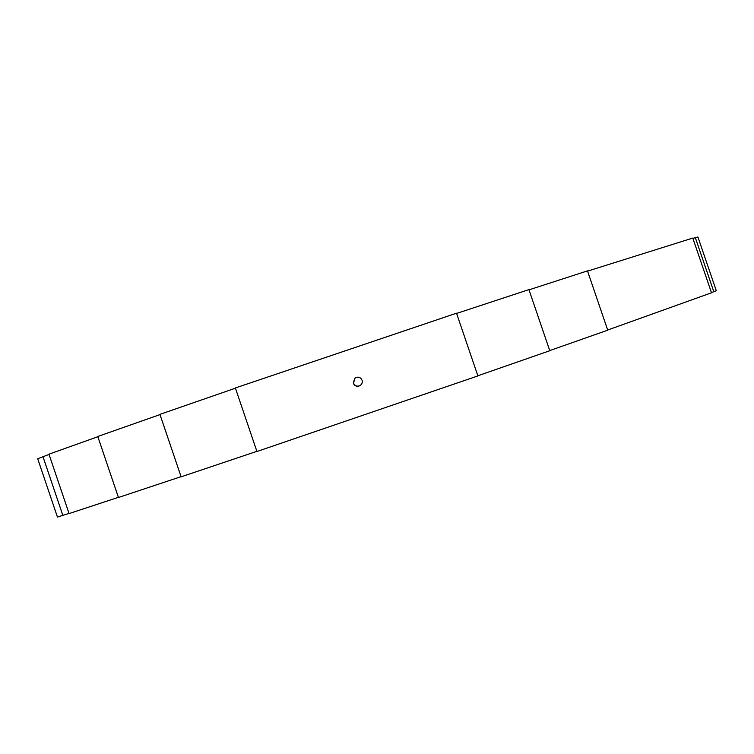 <?xml version="1.0" encoding="UTF-8"?>
<svg xmlns="http://www.w3.org/2000/svg" width="754" height="754" viewBox="0 0 754 754"><rect width="100%" height="100%" fill="white"/><g stroke="black" fill="none" stroke-linecap="round" stroke-linejoin="round"><path stroke-width="1.13" d="M711.446 292.599L716.3 290.733L697.902 236.963L692.888 238.349M49.038 454.426L37.7 458.752L57.436 517.046L69.019 513.417M97.85 436.726L48.953 454.181L69.076 513.578L118.397 497.338M587.564 271.12L692.794 238.076L711.503 292.788L607.686 330.016M160.008 414.596L97.775 436.491L118.444 497.499L181.064 476.66M529.006 289.838L587.489 270.884L607.733 330.177L549.723 350.582M235.437 388.187L159.933 414.37L181.12 476.82L256.888 451.344M456.594 313.428L528.931 289.611L549.779 350.733L477.838 375.775M354.71 378.329L353.315 383.23C354.521 385.822 356.501 386.717 359.253 385.935L359.498 385.841C361.835 384.625 362.693 382.749 362.071 380.186C360.45 377.104 358.093 376.397 355.03 378.056L353.503 383.107C354.719 385.718 356.717 386.623 359.498 385.841M235.361 387.971L256.935 451.505L477.895 375.926L456.519 313.202L235.361 387.971M695.311 237.614L713.821 291.732M42.95 456.622L62.855 515.425"/></g></svg>
